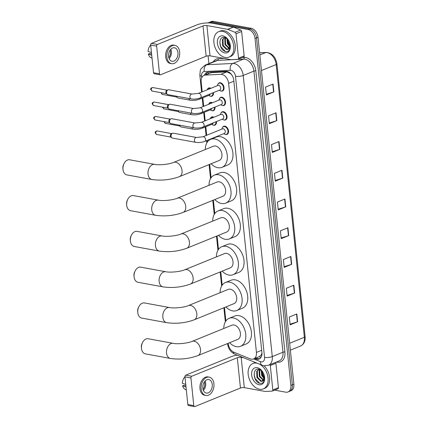 <?xml version="1.0" encoding="UTF-8"?>
<svg xmlns="http://www.w3.org/2000/svg" width="428" height="428" viewBox="0 0 428 428"><rect width="100%" height="100%" fill="white"/><g stroke="black" fill="none" stroke-linecap="round" stroke-linejoin="round"><path stroke-width="0.64" d="M216.477 121.541A4.392 2.969 67.9 0 1 214.963 125.11A4.392 2.969 67.9 0 1 213.738 125.222A4.392 2.969 67.9 0 1 213.321 125.11A4.12 2.782 67.9 0 1 212.288 124.687L211.748 124.345M210.48 118.117A4.392 2.969 67.9 0 1 211.651 116.972A4.392 2.969 67.9 0 1 212.876 116.86A4.392 2.969 67.9 0 1 213.893 117.256M214.984 107.064A4.392 2.969 67.9 0 1 213.465 110.638A4.392 2.969 67.9 0 1 212.245 110.75A4.392 2.969 67.9 0 1 211.828 110.638A4.12 2.782 67.9 0 1 210.79 110.21L210.25 109.868M208.982 103.646A4.392 2.969 67.9 0 1 210.159 102.501A4.392 2.969 67.9 0 1 211.379 102.388A4.392 2.969 67.9 0 1 212.4 102.779M213.486 92.592A4.392 2.969 67.9 0 1 211.972 96.166A4.392 2.969 67.9 0 1 210.747 96.273A4.392 2.969 67.9 0 1 210.33 96.161A4.12 2.782 67.9 0 1 209.297 95.738L208.757 95.396M207.489 89.174A4.392 2.969 67.9 0 1 208.661 88.024A4.392 2.969 67.9 0 1 209.886 87.917A4.392 2.969 67.9 0 1 210.902 88.307M222.517 127.426A4.392 2.969 67.9 0 1 223.689 126.281A4.392 2.969 67.9 0 1 224.914 126.169A4.392 2.969 67.9 0 1 228.37 130.075A4.392 2.969 67.9 0 1 227.001 134.419A4.392 2.969 67.9 0 1 225.775 134.531A4.392 2.969 67.9 0 1 225.358 134.419A4.12 2.782 67.9 0 1 224.326 133.991L223.785 133.648M221.019 112.955A4.392 2.969 67.9 0 1 222.196 111.804A4.392 2.969 67.9 0 1 223.416 111.697A4.392 2.969 67.9 0 1 226.877 115.603A4.392 2.969 67.9 0 1 225.503 119.947A4.392 2.969 67.9 0 1 224.283 120.054A4.392 2.969 67.9 0 1 223.86 119.942A4.12 2.782 67.9 0 1 222.828 119.519L222.287 119.177M219.521 98.477A4.392 2.969 67.9 0 1 220.698 97.333A4.392 2.969 67.9 0 1 221.918 97.22A4.392 2.969 67.9 0 1 225.379 101.131A4.392 2.969 67.9 0 1 224.005 105.47A4.392 2.969 67.9 0 1 222.785 105.582A4.392 2.969 67.9 0 1 222.367 105.47A4.12 2.782 67.9 0 1 221.335 105.047L220.794 104.705M218.029 84.006A4.392 2.969 67.9 0 1 219.2 82.861A4.392 2.969 67.9 0 1 220.425 82.748A4.392 2.969 67.9 0 1 223.881 86.654A4.392 2.969 67.9 0 1 222.512 90.998A4.392 2.969 67.9 0 1 221.287 91.111A4.392 2.969 67.9 0 1 220.869 90.998A4.12 2.782 67.9 0 1 219.837 90.57L219.297 90.228M228.183 343.304L228.22 343.625A8.239 5.564 -112.1 0 0 233.945 352.249L250.225 358.851A8.239 5.564 -112.1 0 0 251.268 359.162A8.239 5.564 -112.1 0 0 253.563 358.953A8.239 5.564 -112.1 0 0 256.42 352.415L228.616 83.332A8.239 5.564 -112.1 0 0 220.821 74.328L205.301 75.098A8.239 5.564 -112.1 0 0 204.033 75.376A8.239 5.564 -112.1 0 0 201.176 81.914L202.198 91.843M232.115 75.419A2.745 1.856 -112.1 0 0 232.078 75.392L230.724 73.771L226.915 71.851L211.4 72.621L204.033 75.376M253.563 358.953L259.347 356.604L260.994 355.192A2.745 1.856 -112.1 0 0 261.957 353.683M261.936 352.902A8.239 5.564 67.9 0 1 260.994 355.192M202.819 97.809L203.696 106.321M204.311 112.286L205.189 120.792M205.809 126.758L206.687 135.264M207.216 140.384L207.382 142.005M209.693 164.341L211.084 177.797M213.39 200.133L214.781 213.588M217.087 235.924L218.478 249.38M220.789 271.721L222.18 285.171M224.486 307.513L225.877 320.963M254.617 358.525L255.703 358.964A8.239 5.564 -112.1 0 0 256.752 359.274A8.239 5.564 -112.1 0 0 259.042 359.065A8.239 5.564 -112.1 0 0 261.904 352.528L233.774 80.303A8.239 5.564 -112.1 0 0 225.979 71.299L208.131 72.188A8.239 5.564 -112.1 0 0 206.863 72.46A8.239 5.564 -112.1 0 0 204.397 75.232M259.759 358.68A8.239 5.564 67.9 0 1 258.25 358.664A8.239 5.564 67.9 0 1 257.201 358.354L256.121 357.915M207.997 22.919A8.239 5.564 67.9 0 1 208.201 22.828A8.239 5.564 67.9 0 1 210.496 22.62L248.256 29.548A8.239 5.564 67.9 0 1 255.029 38.477L290.88 385.425A8.239 5.564 67.9 0 1 288.023 391.962A8.239 5.564 67.9 0 1 285.727 392.166L274.637 390.133M208.88 63.601L208.078 55.8M208.201 22.828L211.202 21.609A8.239 5.564 67.9 0 1 213.497 21.4L251.257 28.328A8.239 5.564 67.9 0 1 258.025 37.257L293.881 384.205L292.383 384.815A8.239 5.564 67.9 0 1 289.521 391.353A8.239 5.564 67.9 0 0 292.383 384.815L256.527 37.867L292.383 384.815L290.88 385.425M251.257 28.328L249.754 28.938A8.239 5.564 67.9 0 1 256.527 37.867A8.239 5.564 67.9 0 0 249.754 28.938L211.994 22.01L249.754 28.938L248.256 29.548M209.704 22.219A8.239 5.564 67.9 0 1 211.994 22.01A8.239 5.564 67.9 0 0 209.704 22.219M205.895 74.622A8.239 5.564 67.9 0 1 207.644 72.241M273.059 84.054L265.558 87.103L266.366 94.941L273.872 91.892L273.059 84.054M266.302 94.278L273.583 91.993A2.199 0.642 -5.9 0 0 273.872 91.892M276.028 112.794L268.527 115.844L269.34 123.681L276.841 120.632L276.028 112.794M269.271 123.018L276.558 120.733A2.199 0.642 -5.9 0 0 276.841 120.632M278.997 141.534L271.496 144.584L272.31 152.422L279.81 149.372L278.997 141.534M272.24 151.758L279.527 149.474A2.199 0.642 -5.9 0 0 279.81 149.372M281.972 170.269L274.466 173.319L275.279 181.156L282.78 178.107L281.972 170.269M275.209 180.493L282.496 178.209A2.199 0.642 -5.9 0 0 282.78 178.107M296.818 313.959L289.317 317.009L290.125 324.847L297.626 321.797L296.818 313.959M290.056 324.183L297.342 321.899A2.199 0.642 -5.9 0 0 297.626 321.797M293.849 285.225L286.348 288.274L287.156 296.112L294.657 293.062L293.849 285.225M287.086 295.448L294.373 293.164A2.199 0.642 -5.9 0 0 294.657 293.062M290.88 256.484L283.379 259.534L284.187 267.372L291.687 264.322L290.88 256.484M284.117 266.708L291.404 264.424A2.199 0.642 -5.9 0 0 291.687 264.322M287.91 227.744L280.41 230.794L281.217 238.631L288.718 235.582L287.91 227.744M281.148 237.968L288.435 235.684A2.199 0.642 -5.9 0 0 288.718 235.582M284.941 199.009L277.435 202.059L278.248 209.897L285.749 206.847L284.941 199.009M278.179 209.233L285.465 206.949A2.199 0.642 -5.9 0 0 285.749 206.847M293.881 384.205A8.239 5.564 67.9 0 1 291.019 390.743L288.023 391.962M259.983 364.367A13.728 9.277 67.9 0 1 267.998 377.448A13.728 9.277 67.9 0 1 263.3 388.908A13.728 9.277 67.9 0 1 259.48 389.25A13.728 9.277 67.9 0 1 248.668 377.041A13.728 9.277 67.9 0 1 252.959 363.468A13.728 9.277 67.9 0 1 256.779 363.126A13.728 9.277 67.9 0 1 257.062 363.179M264.081 365.78A13.728 9.277 67.9 0 1 269.651 378.62A13.728 9.277 67.9 0 1 264.798 388.298L263.3 388.908M259.01 384.702A8.951 6.046 67.9 0 1 251.648 374.998A8.951 6.046 67.9 0 1 257.249 367.673A8.951 6.046 67.9 0 1 261.915 370.782A8.951 6.046 67.9 0 1 264.611 377.421A8.951 6.046 67.9 0 1 259.01 384.702M262.257 371.237L259.031 369.209C251.857 367.427 253.29 382.215 259.694 383.263C261.438 383.67 262.797 383.124 263.771 381.626L264.595 377.239M258.956 369.193L257.292 371.156L257.506 377.223L261.305 381.048L262.615 381.043M258.892 369.182L256.698 371.397L256.912 377.464L260.711 381.289L261.733 381.348A6.206 4.194 67.9 0 0 262.343 381.171A6.206 4.194 67.9 0 0 264.531 376.795M260.01 369.535L259.673 370.188L259.887 376.255L263.685 380.08M259.684 369.401L259.079 370.429L259.293 376.496L263.445 380.385M261.652 370.632L262.268 375.286L264.424 378.272M261.192 370.247L261.674 375.527L264.285 378.839M264.242 377.18A8.951 6.046 67.9 0 1 261.808 371.135M264.033 376.929L261.829 371.413M264.579 377.057L261.733 381.348M252.959 363.468L254.457 362.858A13.728 9.277 67.9 0 1 255.484 362.543M254.082 374.163L255.077 378.448L259.641 383.247M275.605 362.388A1.375 0.926 67.9 0 1 275.916 363.265L270.293 365.549L272.818 389.978L278.441 387.693A1.375 0.926 67.9 0 1 277.965 388.779L272.336 391.069A1.375 0.926 -112.1 0 0 272.818 389.978M275.916 363.265L278.441 387.693M237.198 355.128A10.984 3.205 -5.9 0 0 231.345 356.631L185.773 375.158L191.739 376.249L237.31 357.722A2.745 0.802 174.1 0 1 241.173 357.327L243.821 357.813M194.483 406.6L188.523 405.509A1.375 0.931 -79.6 0 1 187.833 404.535L193.793 405.632A1.375 0.931 100.4 0 0 194.483 406.6A1.375 0.931 100.4 0 0 194.868 406.557L240.44 388.03A2.745 0.802 174.1 0 1 244.302 387.634L265.082 391.443A1.375 0.926 -112.1 0 0 265.253 391.454L272.128 391.117A1.375 0.926 -112.1 0 0 272.336 391.069M191.739 376.249A1.375 0.931 100.4 0 0 190.936 377.94L184.971 376.843L187.833 404.535M184.971 376.843A1.375 0.931 -79.6 0 1 185.773 375.158M190.936 377.94L193.793 405.632M270.293 365.549A1.375 0.926 -112.1 0 0 269.977 364.677M202.861 388.223A6.864 4.649 100.4 0 0 206.307 393.07A6.864 4.649 100.4 0 0 212.234 384.408A6.864 4.649 100.4 0 0 208.784 379.561A6.864 4.649 100.4 0 0 202.861 388.223M203.407 390.422A6.864 4.649 100.4 0 0 205.675 383.204A6.864 4.649 100.4 0 0 205.13 381.011M185.891 385.767L183.778 385.382L182.628 385.847L186.025 387.051M203.027 389.245A5.489 3.718 100.4 0 0 204.739 383.59A5.489 3.718 100.4 0 0 204.359 381.974M209.233 377.132L208.04 376.913A9.336 6.324 100.4 0 0 199.978 388.688A9.336 6.324 100.4 0 0 204.67 395.279L205.863 395.499A9.336 6.324 100.4 0 0 213.925 383.723A9.336 6.324 100.4 0 0 209.233 377.132A9.336 6.324 100.4 0 0 201.171 388.908A9.336 6.324 100.4 0 0 205.863 395.499M184.976 376.87A7.137 4.836 100.4 0 0 182.355 383.237L185.757 384.44M182.628 385.847A7.137 4.836 100.4 0 0 184.998 389.266L186.33 389.988M141.384 347.311A4.943 3.349 -79.6 0 1 141.379 347.285A4.943 3.349 -79.6 0 1 142.08 343.481L142.578 342.48A7.688 5.206 100.4 0 0 141.491 348.397A7.688 5.206 100.4 0 0 141.497 348.44A7.688 5.206 100.4 0 0 145.359 353.865L170.398 358.461A7.688 5.206 -79.6 0 1 166.535 353.03A7.688 5.206 -79.6 0 1 173.174 343.336L148.131 338.741A7.688 5.206 100.4 0 0 142.578 342.48M192.065 341.389A7.688 5.195 -112.1 0 1 194.205 341.196A7.688 5.195 -112.1 0 1 200.529 349.532A7.688 5.195 -112.1 0 1 197.859 355.631L237.727 339.425A7.688 5.195 -112.1 0 0 240.129 331.823A7.688 5.195 -112.1 0 0 234.079 324.986A7.688 5.195 -112.1 0 0 231.939 325.178L192.065 341.389C188.047 343.245 177.47 344.331 173.174 343.336M223.801 328.485A15.103 10.202 67.9 0 1 229.146 318.309A15.103 10.202 67.9 0 1 233.351 317.929A15.103 10.202 67.9 0 1 245.239 331.363A15.103 10.202 67.9 0 1 240.52 346.289A15.103 10.202 67.9 0 1 236.32 346.669A15.103 10.202 67.9 0 1 229.595 342.732M229.146 318.309L234.774 316.025A15.103 10.202 67.9 0 1 238.974 315.645A15.103 10.202 67.9 0 1 250.867 329.073A15.103 10.202 67.9 0 1 246.148 344.005L240.52 346.289M137.682 311.52A4.943 3.349 -79.6 0 1 137.682 311.493A4.943 3.349 -79.6 0 1 138.378 307.689L138.875 306.689A7.688 5.206 100.4 0 0 137.795 312.606A7.688 5.206 100.4 0 0 137.795 312.643A7.688 5.206 100.4 0 0 141.663 318.074L166.701 322.664A7.688 5.206 -79.6 0 1 162.838 317.239A7.688 5.206 -79.6 0 1 169.477 307.539L144.434 302.949A7.688 5.206 100.4 0 0 138.875 306.689M188.368 305.592A7.688 5.195 -112.1 0 1 190.508 305.399A7.688 5.195 -112.1 0 1 196.827 313.74A7.688 5.195 -112.1 0 1 194.157 319.839L234.03 303.629A7.688 5.195 -112.1 0 0 236.433 296.032A7.688 5.195 -112.1 0 0 230.376 289.194A7.688 5.195 -112.1 0 0 228.242 289.387L188.368 305.592C184.35 307.454 173.768 308.54 169.477 307.539M220.104 292.693A15.103 10.202 67.9 0 1 225.449 282.517A15.103 10.202 67.9 0 1 229.649 282.138A15.103 10.202 67.9 0 1 241.542 295.571A15.103 10.202 67.9 0 1 236.823 310.498A15.103 10.202 67.9 0 1 232.618 310.878A15.103 10.202 67.9 0 1 225.893 306.94M225.449 282.517L231.072 280.233A15.103 10.202 67.9 0 1 235.277 279.853A15.103 10.202 67.9 0 1 247.165 293.282A15.103 10.202 67.9 0 1 242.446 308.214L236.823 310.498M133.985 275.728A4.943 3.349 -79.6 0 1 133.985 275.702A4.943 3.349 -79.6 0 1 134.681 271.898L135.178 270.897A7.688 5.206 100.4 0 0 134.092 276.814A7.688 5.206 100.4 0 0 134.098 276.852A7.688 5.206 100.4 0 0 137.96 282.282L163.004 286.872A7.688 5.206 -79.6 0 1 159.136 281.447A7.688 5.206 -79.6 0 1 165.775 271.748L140.737 267.158A7.688 5.206 100.4 0 0 135.178 270.897M184.671 269.8A7.688 5.195 -112.1 0 1 186.811 269.608A7.688 5.195 -112.1 0 1 193.13 277.943A7.688 5.195 -112.1 0 1 190.46 284.048L230.334 267.837A7.688 5.195 -112.1 0 0 232.736 260.24A7.688 5.195 -112.1 0 0 226.68 253.403A7.688 5.195 -112.1 0 0 224.54 253.595L184.671 269.8C180.648 271.657 170.071 272.748 165.775 271.748M216.407 256.902A15.103 10.202 67.9 0 1 221.747 246.726A15.103 10.202 67.9 0 1 225.952 246.346A15.103 10.202 67.9 0 1 237.84 259.78A15.103 10.202 67.9 0 1 233.121 274.706A15.103 10.202 67.9 0 1 228.921 275.086A15.103 10.202 67.9 0 1 222.196 271.149M221.747 246.726L227.375 244.441A15.103 10.202 67.9 0 1 231.575 244.062A15.103 10.202 67.9 0 1 243.468 257.49A15.103 10.202 67.9 0 1 238.749 272.422L233.121 274.706M130.289 239.937A4.943 3.349 -79.6 0 1 130.283 239.91A4.943 3.349 -79.6 0 1 130.984 236.106L131.482 235.106A7.688 5.206 100.4 0 0 130.396 241.023A7.688 5.206 100.4 0 0 130.401 241.06A7.688 5.206 100.4 0 0 134.264 246.491L159.302 251.081A7.688 5.206 -79.6 0 1 155.439 245.656A7.688 5.206 -79.6 0 1 162.078 235.956L137.035 231.366A7.688 5.206 100.4 0 0 131.482 235.106M180.969 234.009A7.688 5.195 -112.1 0 1 183.109 233.816A7.688 5.195 -112.1 0 1 189.433 242.152A7.688 5.195 -112.1 0 1 186.763 248.256L226.631 232.046A7.688 5.195 -112.1 0 0 229.034 224.449A7.688 5.195 -112.1 0 0 222.983 217.611A7.688 5.195 -112.1 0 0 220.843 217.804L180.969 234.009C176.951 235.865 166.374 236.957 162.078 235.956M212.705 221.11A15.103 10.202 67.9 0 1 218.05 210.934A15.103 10.202 67.9 0 1 222.255 210.555A15.103 10.202 67.9 0 1 234.143 223.988A15.103 10.202 67.9 0 1 229.424 238.915A15.103 10.202 67.9 0 1 225.224 239.295A15.103 10.202 67.9 0 1 218.499 235.352M218.05 210.934L223.678 208.65A15.103 10.202 67.9 0 1 227.878 208.27A15.103 10.202 67.9 0 1 239.771 221.699A15.103 10.202 67.9 0 1 235.052 236.625L229.424 238.915M126.586 204.145A4.943 3.349 -79.6 0 1 126.586 204.119A4.943 3.349 -79.6 0 1 127.282 200.315L127.779 199.309A7.688 5.206 100.4 0 0 126.693 205.231A7.688 5.206 100.4 0 0 126.699 205.269A7.688 5.206 100.4 0 0 130.561 210.699L155.605 215.289A7.688 5.206 -79.6 0 1 151.742 209.864A7.688 5.206 -79.6 0 1 158.376 200.165L133.338 195.575A7.688 5.206 100.4 0 0 127.779 199.309M177.272 198.218A7.688 5.195 -112.1 0 1 179.412 198.025A7.688 5.195 -112.1 0 1 185.731 206.36A7.688 5.195 -112.1 0 1 183.061 212.465L222.935 196.254A7.688 5.195 -112.1 0 0 225.337 188.657A7.688 5.195 -112.1 0 0 219.28 181.82A7.688 5.195 -112.1 0 0 217.146 182.012L177.272 198.218C173.254 200.074 162.672 201.165 158.376 200.165M209.008 185.319A15.103 10.202 67.9 0 1 214.353 175.143A15.103 10.202 67.9 0 1 218.553 174.763A15.103 10.202 67.9 0 1 230.446 188.197A15.103 10.202 67.9 0 1 225.727 203.123A15.103 10.202 67.9 0 1 221.522 203.503A15.103 10.202 67.9 0 1 214.797 199.56M214.353 175.143L219.976 172.853A15.103 10.202 67.9 0 1 224.181 172.479A15.103 10.202 67.9 0 1 236.069 185.907A15.103 10.202 67.9 0 1 231.35 200.834L225.727 203.123M122.997 169.44L122.884 168.327A4.943 3.349 -79.6 0 1 122.884 168.327A4.943 3.349 -79.6 0 1 123.585 164.523L124.083 163.517A7.688 5.206 100.4 0 0 122.997 169.44A7.688 5.206 100.4 0 0 123.002 169.477A7.688 5.206 100.4 0 0 126.865 174.908L151.908 179.498A7.688 5.206 -79.6 0 1 148.04 174.073A7.688 5.206 -79.6 0 1 154.679 164.373L129.641 159.783A7.688 5.206 100.4 0 0 124.083 163.517M173.575 162.426A7.688 5.195 -112.1 0 1 175.715 162.233A7.688 5.195 -112.1 0 1 182.034 170.569A7.688 5.195 -112.1 0 1 179.364 176.673L219.238 160.463A7.688 5.195 -112.1 0 0 221.64 152.866A7.688 5.195 -112.1 0 0 215.584 146.028A7.688 5.195 -112.1 0 0 213.444 146.221L173.575 162.426C169.552 164.282 158.975 165.374 154.679 164.373M205.312 149.527A15.103 10.202 67.9 0 1 210.651 139.351A15.103 10.202 67.9 0 1 214.856 138.972A15.103 10.202 67.9 0 1 226.744 152.405A15.103 10.202 67.9 0 1 222.025 167.332A15.103 10.202 67.9 0 1 217.825 167.712A15.103 10.202 67.9 0 1 211.1 163.769M210.651 139.351L216.279 137.062A15.103 10.202 67.9 0 1 220.479 136.687A15.103 10.202 67.9 0 1 232.372 150.116A15.103 10.202 67.9 0 1 227.653 165.042L222.025 167.332M202.883 136.81L222.539 128.823A2.472 1.669 67.9 0 1 223.223 128.758A2.472 1.669 67.9 0 1 225.171 130.957A2.472 1.669 67.9 0 1 224.4 133.402L204.745 141.39A2.472 1.669 67.9 0 0 205.584 139.282A2.472 1.669 67.9 0 0 203.573 136.751A2.472 1.669 67.9 0 0 202.883 136.81L196.532 137.468L173.201 133.188A2.472 1.675 -79.6 0 0 172.538 133.258A2.472 1.675 -79.6 0 0 172.516 133.269A2.472 1.675 -79.6 0 0 171.072 136.302A2.472 1.675 -79.6 0 0 171.714 137.746A2.472 1.675 -79.6 0 0 172.313 138.046L195.644 142.326A2.472 1.675 -79.6 0 1 194.403 140.582A2.472 1.675 -79.6 0 1 194.387 140.432A2.472 1.675 -79.6 0 1 196.532 137.468M221.923 129.074L222.073 128.448A4.12 2.782 67.9 0 1 223.416 126.688A4.12 2.782 67.9 0 1 224.566 126.581A4.12 2.782 67.9 0 1 227.808 130.246A4.12 2.782 67.9 0 1 226.519 134.317A4.12 2.782 67.9 0 1 225.374 134.419M171.714 137.746L170.809 136.939A1.787 1.209 -79.6 0 1 170.344 135.895A1.787 1.209 -79.6 0 1 171.387 133.702A1.787 1.209 -79.6 0 1 171.409 133.691A1.787 1.209 -79.6 0 1 171.425 133.686L172.538 133.258M201.39 122.338L221.041 114.351A2.472 1.669 67.9 0 1 221.731 114.287A2.472 1.669 67.9 0 1 223.678 116.486A2.472 1.669 67.9 0 1 222.902 118.925L203.252 126.918A2.472 1.669 67.9 0 0 204.086 124.805A2.472 1.669 67.9 0 0 202.075 122.274A2.472 1.669 67.9 0 0 201.39 122.338L195.04 122.991L171.708 118.711A2.472 1.675 -79.6 0 0 171.045 118.781A2.472 1.675 -79.6 0 0 171.018 118.791A2.472 1.675 -79.6 0 0 169.574 121.83A2.472 1.675 -79.6 0 0 170.221 123.275A2.472 1.675 -79.6 0 0 170.815 123.574L194.146 127.854A2.472 1.675 -79.6 0 1 192.905 126.11A2.472 1.675 -79.6 0 1 192.894 125.96A2.472 1.675 -79.6 0 1 195.04 122.991M220.425 114.597L220.575 113.976A4.12 2.782 67.9 0 1 221.923 112.211A4.12 2.782 67.9 0 1 223.068 112.109A4.12 2.782 67.9 0 1 226.31 115.774A4.12 2.782 67.9 0 1 225.026 119.845A4.12 2.782 67.9 0 1 223.876 119.947M170.221 123.275L169.317 122.462A1.787 1.209 -79.6 0 1 168.851 121.418A1.787 1.209 -79.6 0 1 169.895 119.225A1.787 1.209 -79.6 0 1 169.911 119.219A1.787 1.209 -79.6 0 1 169.927 119.214L171.045 118.781M199.892 107.867L219.548 99.874A2.472 1.669 67.9 0 1 220.233 99.815A2.472 1.669 67.9 0 1 222.18 102.008A2.472 1.669 67.9 0 1 221.41 104.453L201.754 112.441A2.472 1.669 67.9 0 0 202.594 110.333A2.472 1.669 67.9 0 0 200.582 107.803A2.472 1.669 67.9 0 0 199.892 107.867L193.542 108.519L170.21 104.239A2.472 1.675 -79.6 0 0 169.547 104.309A2.472 1.675 -79.6 0 0 169.525 104.32A2.472 1.675 -79.6 0 0 168.081 107.358A2.472 1.675 -79.6 0 0 168.723 108.798A2.472 1.675 -79.6 0 0 169.322 109.103L192.654 113.383A2.472 1.675 -79.6 0 1 191.412 111.638A2.472 1.675 -79.6 0 1 191.396 111.489A2.472 1.675 -79.6 0 1 193.542 108.519M218.933 100.125L219.077 99.505A4.12 2.782 67.9 0 1 220.425 97.739A4.12 2.782 67.9 0 1 221.57 97.638A4.12 2.782 67.9 0 1 224.818 101.297A4.12 2.782 67.9 0 1 223.528 105.368A4.12 2.782 67.9 0 1 222.383 105.475M168.723 108.798L167.819 107.99A1.787 1.209 -79.6 0 1 167.353 106.947A1.787 1.209 -79.6 0 1 168.397 104.753A1.787 1.209 -79.6 0 1 168.418 104.748A1.787 1.209 -79.6 0 1 168.434 104.742M198.399 93.39L218.05 85.402A2.472 1.669 67.9 0 1 218.74 85.338A2.472 1.669 67.9 0 1 220.682 87.537A2.472 1.669 67.9 0 1 219.912 89.982L200.256 97.969A2.472 1.669 67.9 0 0 201.096 95.861A2.472 1.669 67.9 0 0 199.084 93.331A2.472 1.669 67.9 0 0 198.399 93.39L192.049 94.048L168.718 89.768A2.472 1.675 -79.6 0 0 168.049 89.837A2.472 1.675 -79.6 0 0 168.027 89.848A2.472 1.675 -79.6 0 0 166.583 92.881A2.472 1.675 -79.6 0 0 167.23 94.326A2.472 1.675 -79.6 0 0 167.824 94.625L191.156 98.905A2.472 1.675 -79.6 0 1 189.914 97.161A2.472 1.675 -79.6 0 1 189.904 97.012A2.472 1.675 -79.6 0 1 192.049 94.048M217.435 85.654L217.585 85.028A4.12 2.782 67.9 0 1 218.933 83.267A4.12 2.782 67.9 0 1 220.078 83.16A4.12 2.782 67.9 0 1 223.32 86.825A4.12 2.782 67.9 0 1 222.03 90.897A4.12 2.782 67.9 0 1 220.885 90.998M167.23 94.326L166.326 93.518A1.787 1.209 -79.6 0 1 165.861 92.475A1.787 1.209 -79.6 0 1 166.904 90.281A1.787 1.209 -79.6 0 1 166.92 90.271A1.787 1.209 -79.6 0 1 166.936 90.265M213.203 122.868A2.472 1.669 67.9 0 1 212.363 124.093L202.235 128.213A2.472 1.669 67.9 0 0 203.075 126.982M210.143 118.781A4.12 2.782 67.9 0 1 211.384 117.379A4.12 2.782 67.9 0 1 212.529 117.277A4.12 2.782 67.9 0 1 213.246 117.518M215.915 121.766A4.12 2.782 67.9 0 1 214.482 125.008A4.12 2.782 67.9 0 1 213.337 125.115M191.894 127.442A2.472 1.675 -79.6 0 0 193.135 129.149L181.092 126.939A2.472 1.675 -79.6 0 1 180.493 126.635A2.472 1.675 -79.6 0 1 179.851 125.233M180.493 126.635L179.589 125.827A1.787 1.209 -79.6 0 1 179.182 125.11M211.71 108.396A2.472 1.669 67.9 0 1 210.87 109.622L200.743 113.736A2.472 1.669 67.9 0 0 201.583 112.511M208.645 104.304A4.12 2.782 67.9 0 1 209.886 102.907A4.12 2.782 67.9 0 1 211.031 102.8A4.12 2.782 67.9 0 1 211.753 103.046M214.423 107.294A4.12 2.782 67.9 0 1 212.989 110.536A4.12 2.782 67.9 0 1 211.844 110.638M190.401 112.965A2.472 1.675 -79.6 0 0 191.637 114.672L179.594 112.462A2.472 1.675 -79.6 0 1 179 112.163A2.472 1.675 -79.6 0 1 178.358 110.761M179 112.163L178.096 111.355A1.787 1.209 -79.6 0 1 177.69 110.638M210.212 93.925A2.472 1.669 67.9 0 1 209.372 95.144L199.245 99.264A2.472 1.669 67.9 0 0 200.085 98.039M207.152 89.832A4.12 2.782 67.9 0 1 208.393 88.43A4.12 2.782 67.9 0 1 209.538 88.329A4.12 2.782 67.9 0 1 210.255 88.569M212.925 92.823A4.12 2.782 67.9 0 1 211.491 96.065A4.12 2.782 67.9 0 1 210.346 96.166M188.903 98.493A2.472 1.675 -79.6 0 0 190.144 100.2L178.101 97.991A2.472 1.675 -79.6 0 1 177.502 97.691A2.472 1.675 -79.6 0 1 176.86 96.284M177.502 97.691L176.598 96.878A1.787 1.209 -79.6 0 1 176.192 96.161M236.005 33.759A1.375 0.926 -112.1 0 0 235.047 32.319L227.84 29.398A1.375 0.926 -112.1 0 0 227.664 29.345L233.292 27.055A1.375 0.926 67.9 0 1 233.463 27.108L240.675 30.035A1.375 0.926 67.9 0 1 241.627 31.469L236.005 33.759L238.53 58.187L244.153 55.897A1.375 0.926 67.9 0 1 243.676 56.988L238.054 59.273A1.375 0.926 -112.1 0 0 238.53 58.187M241.627 31.469L244.153 55.897M233.292 27.055L212.507 23.246A10.984 3.205 -5.9 0 0 197.057 24.835L151.485 43.362L157.451 44.459L203.022 25.931A2.745 0.802 174.1 0 1 206.885 25.53L227.664 29.345M160.2 74.804L154.235 73.712A1.375 0.931 -79.6 0 1 153.545 72.744L159.51 73.835A1.375 0.931 100.4 0 0 160.2 74.804A1.375 0.931 100.4 0 0 160.58 74.761L206.152 56.234A2.745 0.802 174.1 0 1 210.014 55.838L230.794 59.647A1.375 0.926 -112.1 0 0 230.965 59.663L237.84 59.321A1.375 0.926 -112.1 0 0 238.054 59.273M157.451 44.459A1.375 0.931 100.4 0 0 156.648 46.144L150.683 45.052L153.545 72.744M150.683 45.052A1.375 0.931 -79.6 0 1 151.485 43.362M156.648 46.144L159.51 73.835M168.573 56.426A6.864 4.649 100.4 0 0 172.024 61.274A6.864 4.649 100.4 0 0 177.946 52.617A6.864 4.649 100.4 0 0 174.496 47.77A6.864 4.649 100.4 0 0 168.573 56.426M169.119 58.625A6.864 4.649 100.4 0 0 171.393 51.413A6.864 4.649 100.4 0 0 170.842 49.215M151.608 53.976L149.49 53.586L148.339 54.056L151.737 55.255M168.739 57.448A5.489 3.718 100.4 0 0 170.451 51.793A5.489 3.718 100.4 0 0 170.071 50.178M174.945 45.341L173.752 45.122A9.336 6.324 100.4 0 0 165.69 56.897A9.336 6.324 100.4 0 0 170.381 63.483L171.575 63.702A9.336 6.324 100.4 0 0 179.637 51.927A9.336 6.324 100.4 0 0 174.945 45.341A9.336 6.324 100.4 0 0 166.883 57.111A9.336 6.324 100.4 0 0 171.575 63.702M150.688 45.074A7.137 4.836 100.4 0 0 148.067 51.44L151.469 52.644M148.339 54.056A7.137 4.836 100.4 0 0 150.709 57.475L152.042 58.192M222.49 31.33A13.728 9.277 67.9 0 1 233.303 43.544A13.728 9.277 67.9 0 1 229.012 57.111A13.728 9.277 67.9 0 1 225.192 57.459A13.728 9.277 67.9 0 1 214.38 45.245A13.728 9.277 67.9 0 1 218.671 31.677A13.728 9.277 67.9 0 1 222.49 31.33M218.671 31.677L220.174 31.067A13.728 9.277 67.9 0 1 223.994 30.72A13.728 9.277 67.9 0 1 234.801 42.934A13.728 9.277 67.9 0 1 230.51 56.501L229.012 57.111M224.721 52.912A8.951 6.046 67.9 0 1 217.365 43.207A8.951 6.046 67.9 0 1 222.961 35.877A8.951 6.046 67.9 0 1 227.626 38.985A8.951 6.046 67.9 0 1 230.323 45.625A8.951 6.046 67.9 0 1 224.721 52.912M227.974 39.446L224.743 37.413C217.568 35.636 219.002 50.418 225.406 51.467C227.15 51.879 228.509 51.333 229.483 49.835L230.307 45.448M224.668 37.397L223.004 39.365L223.218 45.427L227.017 49.257L228.333 49.252M224.604 37.386L222.41 39.606L222.624 45.673L226.423 49.498L227.445 49.552A6.206 4.194 67.9 0 0 228.054 49.38A6.206 4.194 67.9 0 0 230.248 44.999M225.722 37.744L225.385 38.397L225.599 44.459L229.397 48.289M225.396 37.605L224.791 38.638L225.005 44.705L229.157 48.589M227.364 38.836L227.98 43.49L230.136 46.475M226.904 38.456L227.386 43.736L229.996 47.048M229.954 45.384A8.951 6.046 67.9 0 1 227.519 39.344M229.75 45.138L227.541 39.622M230.291 45.266L227.445 49.552M219.794 42.372L220.789 46.652L225.358 51.451M259.919 356.289A8.239 5.077 112.1 0 0 260.342 358.193M208.233 72.182A8.239 5.912 87.2 0 0 208.147 73.702M261.669 350.281L256.42 352.415M211.4 72.621L205.301 75.098M226.915 71.851L220.821 74.328M233.865 81.197L228.616 83.332M253.649 358.921L260.417 361.66A5.489 3.708 -112.1 0 0 261.112 361.869A5.489 3.708 -112.1 0 0 264.547 357.369L235.496 76.259A5.489 3.708 -112.1 0 0 230.986 70.31A5.489 3.708 -112.1 0 0 230.301 70.262L204.311 71.551A5.489 3.708 -112.1 0 0 201.556 76.093L201.727 77.746M204.311 71.551A5.489 3.938 87.2 0 1 206.836 64.751L232.832 63.462A10.984 7.42 67.9 0 1 234.196 63.558A10.984 7.42 67.9 0 1 243.222 75.467L272.272 356.578A10.984 7.42 67.9 0 1 268.463 365.293L279.152 360.948A10.984 7.42 -112.1 0 0 282.962 352.228L253.911 71.118A10.984 7.42 -112.1 0 0 244.886 59.214A10.984 7.42 -112.1 0 0 243.521 59.118L217.526 60.407A10.984 7.42 -112.1 0 0 215.835 60.776L205.146 65.12A10.984 7.42 67.9 0 1 206.836 64.751L217.526 60.407A1.375 0.984 -92.8 0 0 218.162 58.706L224.058 58.417M242.403 57.507L244.153 57.416A12.359 8.346 67.9 0 1 255.842 70.92L284.893 352.03A1.375 0.401 -5.9 0 0 282.962 352.228L272.272 356.578A5.489 1.6 174.1 0 1 264.547 357.369M244.153 57.416A1.375 0.984 -92.8 0 1 243.521 59.118L232.832 63.462A5.489 3.938 87.2 0 0 230.301 70.262M284.893 352.03A12.359 8.346 67.9 0 1 277.167 362.147A12.359 8.346 67.9 0 1 276.547 362.008M213.23 61.835A12.359 8.346 67.9 0 1 218.162 58.706M255.029 38.477L258.025 37.257M210.496 22.62L213.497 21.4M235.496 76.259A5.489 1.6 174.1 0 0 243.222 75.467L253.911 71.118A1.375 0.401 -5.9 0 1 255.842 70.92M201.556 76.093A5.489 1.6 174.1 0 1 199.844 75.13L201.599 92.09M228.359 344.588A5.489 1.6 174.1 0 1 227.621 343.898C228.274 348.729 230.681 352.153 234.833 354.17L262.102 365.228A5.489 3.387 112.1 0 1 260.417 361.66M233.244 351.918A5.489 3.387 112.1 0 0 234.833 354.17M257.201 358.354L255.703 358.964M259.63 52.767L266.264 52.435A2.745 1.969 87.2 0 0 265.788 52.542L259.641 52.847M266.264 52.435C272.058 53.029 275.616 56.849 276.927 63.9A2.745 0.802 174.1 0 1 276.183 64.548A10.984 7.42 -112.1 0 0 265.788 52.542L259.855 54.955M289.654 343.277L304.367 337.296A2.745 0.802 -5.9 0 0 305.116 336.649C305.448 341.244 303.928 344.363 300.558 346.011A10.984 7.42 -112.1 0 0 304.367 337.296L276.183 64.548L261.465 70.529M284.657 199.122L285.465 206.949M287.627 227.862L288.435 235.684M290.596 256.602L291.404 264.424M293.565 285.337L294.373 293.164M296.534 314.077L297.342 321.899M281.688 170.387L282.496 178.209M278.714 141.647L279.527 149.474M275.744 112.912L276.558 120.733M272.775 84.172L273.583 91.993M237.31 357.722L240.44 388.03M241.173 357.327L244.302 387.634M157.301 130.968C154.321 131.556 155.487 132.664 155.204 132.905L156.659 134.478A1.787 1.209 -79.6 0 1 155.76 133.22A1.787 1.209 -79.6 0 1 157.301 130.968L171.649 133.6M155.204 132.905A1.787 0.519 -5.9 0 0 155.76 133.22M155.803 116.496C152.823 117.085 153.989 118.192 153.706 118.433L155.161 120.006A1.787 1.209 -79.6 0 1 154.262 118.743A1.787 1.209 -79.6 0 1 155.803 116.496L170.157 119.128M153.706 118.433A1.787 0.519 -5.9 0 0 154.262 118.743M154.31 102.019C151.33 102.613 152.496 103.72 152.213 103.961L153.663 105.534A1.787 1.209 -79.6 0 1 152.769 104.272A1.787 1.209 -79.6 0 1 154.31 102.019L168.659 104.651M152.213 103.961A1.787 0.519 -5.9 0 0 152.769 104.272M152.812 87.547C149.832 88.136 150.998 89.243 150.715 89.484L152.17 91.057A1.787 1.209 -79.6 0 1 151.271 89.8A1.787 1.209 -79.6 0 1 152.812 87.547L167.161 90.18M150.715 89.484A1.787 0.519 -5.9 0 0 151.271 89.8M163.972 121.622L165.433 123.371A1.787 1.209 -79.6 0 1 164.539 122.108A1.787 1.209 -79.6 0 1 164.529 121.723M163.983 121.798A1.787 0.519 -5.9 0 0 164.539 122.108M162.474 107.15L163.94 108.894A1.787 1.209 -79.6 0 1 163.041 107.637A1.787 1.209 -79.6 0 1 163.036 107.251M162.485 107.321A1.787 0.519 -5.9 0 0 163.041 107.637M160.982 92.673L162.442 94.422A1.787 1.209 -79.6 0 1 161.549 93.16A1.787 1.209 -79.6 0 1 161.538 92.774M160.992 92.849A1.787 0.519 -5.9 0 0 161.549 93.16M203.022 25.931L206.152 56.234M206.885 25.53L210.014 55.838M233.463 27.108L227.84 29.398M235.047 32.319L240.675 30.035M262.102 365.228L263.873 365.742L268.463 365.293M205.146 65.12L201.032 68.812L200.288 70.524L199.844 75.13M202.214 98.055L203.091 106.561M203.712 112.532L204.589 121.038M205.205 127.004L206.082 135.51M206.612 140.63L206.842 142.856M209.089 164.587L210.544 178.653M212.786 200.379L214.241 214.444M216.488 236.17L217.938 250.236M220.185 271.962L221.64 286.027M223.881 307.753L225.337 321.819M227.584 343.545L227.621 343.898M276.927 63.9L305.116 336.649M300.558 346.011L290.361 350.158M197.859 355.631C188.935 358.846 179.781 359.788 170.398 358.461M141.379 347.285L141.491 348.397M194.157 319.839C185.233 323.054 176.085 323.996 166.701 322.664M137.682 311.493L137.795 312.606M190.46 284.048C181.536 287.263 172.382 288.205 163.004 286.872M133.985 275.702L134.092 276.814M186.763 248.256C177.839 251.471 168.686 252.413 159.302 251.081M130.283 239.91L130.396 241.023M183.061 212.465C174.137 215.68 164.989 216.621 155.605 215.289M126.586 204.119L126.693 205.231M179.364 176.673C170.44 179.888 161.286 180.83 151.908 179.498M195.644 142.326C198.752 142.765 201.786 142.454 204.745 141.39M226.519 134.317L227.851 133.777M223.416 126.688L224.748 126.142M156.659 134.478L171.007 137.11M194.146 127.854C197.255 128.293 200.293 127.977 203.252 126.918M225.026 119.845L226.359 119.3M221.923 112.211L223.256 111.671M155.161 120.006L169.509 122.638M192.654 113.383C195.762 113.816 198.795 113.506 201.754 112.441M223.528 105.368L224.861 104.828M168.418 104.748L169.547 104.309M220.425 97.739L221.758 97.199M153.663 105.534L168.017 108.161M191.156 98.905C194.264 99.344 197.297 99.034 200.256 97.969M222.03 90.897L223.363 90.356M166.92 90.271L168.049 89.837M218.933 83.267L220.265 82.722M152.17 91.057L166.519 93.689M193.135 129.149C196.243 129.588 199.277 129.272 202.235 128.213M214.482 125.008L215.814 124.468M211.384 117.379L212.716 116.839M165.433 123.371L179.787 126.003M191.637 114.672C194.751 115.111 197.784 114.8 200.743 113.736M212.989 110.536L214.321 109.996M209.886 102.907L211.218 102.362M163.94 108.894L178.289 111.526M190.144 100.2C193.253 100.639 196.286 100.329 199.245 99.264M211.491 96.065L212.823 95.519M208.393 88.43L209.72 87.89M162.442 94.422L176.796 97.054"/></g></svg>
